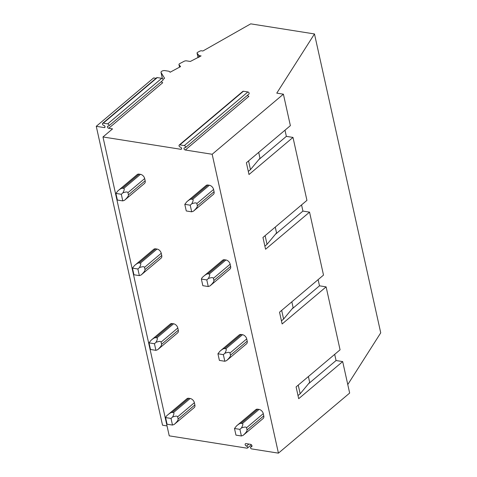 <?xml version="1.0" encoding="UTF-8"?>
<svg xmlns="http://www.w3.org/2000/svg" width="477" height="477" viewBox="0 0 477 477"><rect width="100%" height="100%" fill="white"/><g stroke="black" fill="none" stroke-linecap="round" stroke-linejoin="round"><path stroke-width="0.72" d="M318.123 279.641L319.489 285.818L326.113 286.868L282.134 323.966L279.528 312.202L323.507 275.098L309.549 212.14L265.57 249.238L262.958 237.474L306.938 200.37L292.985 137.418L249 174.522L246.394 162.752L290.374 125.654L283.398 94.178L276.773 93.128L314.474 33.95L380.735 332.839L347.775 384.569M319.489 285.818L291.894 309.096M281.448 320.872L283.6 319.053L293.116 307.629L291.829 301.822M247.605 95.15A1.27 0.853 49.8 0 0 248.857 96.366L185.279 150.005L212.17 154.268L278.431 453.15L251.677 448.911A1.187 0.799 49.8 0 1 250.622 448.07A1.187 0.799 49.8 0 1 250.681 446.973A1.187 0.799 49.8 0 1 251.158 446.842A1.437 0.966 -130.2 0 0 251.731 446.681A1.437 0.966 -130.2 0 0 251.802 445.345A1.437 0.966 -130.2 0 0 250.526 444.331L246.049 443.622A1.437 0.966 -130.2 0 0 245.399 443.771A1.437 0.966 -130.2 0 0 245.303 445.047A1.437 0.966 -130.2 0 0 246.502 446.102A1.187 0.799 49.8 0 1 247.527 446.955A1.187 0.799 49.8 0 1 247.462 448.034A1.187 0.799 49.8 0 1 246.925 448.159L169.24 435.847L102.978 136.965L180.801 149.295A1.27 0.853 49.8 0 0 181.373 149.164A1.27 0.853 49.8 0 0 181.439 147.989A1.27 0.853 49.8 0 0 180.312 147.089A1.27 0.853 -130.2 0 1 179.185 146.195A1.27 0.853 -130.2 0 1 179.251 145.014L242.829 91.381A1.27 0.853 -130.2 0 1 243.401 91.244L179.823 144.883A1.27 0.853 -130.2 0 0 179.251 145.014M248.905 444.075L246.502 446.102M240.986 423.326L257.717 409.206A4.227 2.844 49.8 0 0 255.803 409.654L236.55 425.895C238.709 424.089 240.181 423.23 240.986 423.326L242.34 423.54L259.071 409.421A4.227 2.844 49.8 0 1 263.28 413.637L263.769 415.843A4.227 2.844 49.8 0 1 263.101 418.538L243.121 435.352C245.888 432.806 247.193 431.011 247.038 429.956L263.769 415.843M257.717 409.206L259.071 409.421M239.919 429.366L234.493 428.507L235.96 435.125L241.386 435.984L239.919 429.366L241.475 427.947C244.564 426.849 246.257 426.784 246.543 427.75L247.038 429.956M171.016 418.442L165.591 417.584L167.057 424.202L172.483 425.067L171.016 418.442L172.573 417.029C174.027 414.298 174.32 412.826 173.437 412.617L172.078 412.402C171.279 412.313 169.806 413.171 167.648 414.978L186.901 398.736A4.227 2.844 49.8 0 1 188.814 398.289L190.168 398.504A4.227 2.844 49.8 0 1 194.377 402.719L194.866 404.925A4.227 2.844 49.8 0 1 194.199 407.62L174.212 424.435C176.985 421.889 178.285 420.094 178.13 419.039L194.866 404.925M172.573 417.029C175.661 415.932 177.349 415.866 177.641 416.832L178.13 419.039M167.648 414.978L166.419 416.051L165.591 417.584M172.483 425.067L174.212 424.435M241.475 427.947C242.93 425.216 243.222 423.749 242.34 423.54M236.55 425.895L234.493 428.507M241.386 435.984L243.121 435.352M298.012 395.588L300.164 393.775L298.244 385.106M300.164 393.775L309.68 382.345L308.392 376.538M224.417 348.604L241.153 334.49A4.227 2.844 49.8 0 0 239.239 334.932L219.986 351.173C222.145 349.373 223.618 348.514 224.417 348.604L225.776 348.818L242.507 334.705A4.227 2.844 49.8 0 1 246.71 338.92L247.199 341.127A4.227 2.844 49.8 0 1 246.537 343.822L226.551 360.636C229.318 358.09 230.624 356.289 230.469 355.24L247.199 341.127M241.153 334.49L242.507 334.705M223.355 354.644L217.929 353.785L219.396 360.403L224.822 361.262L223.355 354.644L224.911 353.23C228 352.133 229.687 352.068 229.98 353.034L230.469 355.24M154.453 343.726L149.027 342.868L150.493 349.486L155.919 350.345L154.453 343.726L156.009 342.307C157.464 339.576 157.75 338.11 156.873 337.901L155.514 337.686C154.715 337.597 153.236 338.449 151.084 340.256L170.337 324.014A4.227 2.844 49.8 0 1 172.245 323.573L173.604 323.788A4.227 2.844 49.8 0 1 177.808 327.997L178.297 330.203A4.227 2.844 49.8 0 1 177.635 332.898L157.648 349.719C160.415 347.173 161.721 345.372 161.566 344.322L178.297 330.203M156.009 342.307C159.097 341.216 160.785 341.15 161.077 342.116L161.566 344.322M151.084 340.256L149.027 342.868M155.919 350.345L157.648 349.719M224.911 353.23C226.366 350.5 226.658 349.027 225.776 348.818M219.986 351.173L217.929 353.785M224.822 361.262L226.551 360.636M283.6 319.053L281.68 310.384M334.687 354.357L336.058 360.534L342.677 361.584L298.697 398.689L296.092 386.919L340.071 349.82L326.113 286.868M336.058 360.534L308.458 383.818M212.17 154.268L283.398 94.178M278.431 453.15L349.659 393.06L342.677 361.584M301.553 204.913L302.925 211.09L309.549 212.14M185.279 150.005A1.27 0.853 49.8 0 1 184.152 149.104A1.27 0.853 49.8 0 1 184.217 147.93A1.27 0.853 49.8 0 1 184.79 147.798A1.27 0.853 -130.2 0 0 185.362 147.661A1.27 0.853 -130.2 0 0 185.428 146.487A1.27 0.853 -130.2 0 0 184.301 145.592L179.823 144.883M206.791 279.916L201.366 279.057L202.832 285.675L208.258 286.54L206.791 279.916L208.348 278.502C209.802 275.772 210.089 274.299 209.206 274.09L207.853 273.876C207.054 273.786 205.575 274.645 203.423 276.451L222.676 260.209A4.227 2.844 49.8 0 1 224.584 259.762L225.943 259.977A4.227 2.844 49.8 0 1 230.147 264.192L230.635 266.399A4.227 2.844 49.8 0 1 229.974 269.094L209.987 285.908C212.754 283.362 214.06 281.561 213.905 280.512L230.635 266.399M137.889 268.998L132.463 268.14L133.93 274.758L139.356 275.617L137.889 268.998L139.439 267.585C140.9 264.854 141.186 263.382 140.304 263.173L138.95 262.958C138.151 262.869 136.672 263.727 134.52 265.528L153.767 249.286A4.227 2.844 49.8 0 1 155.681 248.845L157.034 249.06A4.227 2.844 49.8 0 1 161.244 253.275L161.733 255.481A4.227 2.844 49.8 0 1 161.065 258.176L141.085 274.99C143.851 272.445 145.157 270.644 145.002 269.594L161.733 255.481M197.341 205.796L196.852 203.59C196.56 202.624 194.866 202.683 191.778 203.78C193.239 201.05 193.525 199.583 192.642 199.374L191.289 199.159C190.49 199.07 189.011 199.923 186.853 201.729L206.106 185.487A4.227 2.844 49.8 0 1 208.02 185.04L209.373 185.261A4.227 2.844 49.8 0 1 213.583 189.47L214.072 191.676A4.227 2.844 49.8 0 1 213.404 194.372L193.423 211.192C196.19 208.646 197.496 206.845 197.341 205.796L214.072 191.676M128.438 194.872L127.949 192.666C127.657 191.7 125.964 191.766 122.875 192.863C124.336 190.132 124.622 188.665 123.74 188.457L122.386 188.236C121.587 188.147 120.109 189.005 117.95 190.812L137.203 174.57A4.227 2.844 49.8 0 1 139.117 174.123L140.471 174.338A4.227 2.844 49.8 0 1 144.68 178.553L145.169 180.759A4.227 2.844 49.8 0 1 144.501 183.454L124.521 200.268C127.287 197.722 128.593 195.928 128.438 194.872L145.169 180.759M314.474 33.95L250.723 23.85L202.892 51.003L202.01 50.86A1.693 0.769 -12.5 0 0 199.571 51.301L197.705 52.285A1.693 0.769 -12.5 0 0 197.049 53.108A1.693 0.769 -12.5 0 0 197.126 53.269L198.665 55.123A4.227 1.92 -12.5 0 0 201.091 55.892L190.329 61.461L186.525 60.859A2.117 0.96 -12.5 0 0 184.086 61.3L179.799 63.566A2.117 0.96 -12.5 0 0 178.976 64.592A2.117 0.96 -12.5 0 0 179.078 64.789L180.58 66.607L170.039 72.277A4.227 1.92 -12.5 0 0 170.033 72.248A4.227 1.92 -12.5 0 0 168.292 71.145L164.893 70.608A2.516 1.145 -12.5 0 0 162.222 71.019A2.516 1.145 -12.5 0 0 161.011 72.355A2.516 1.145 -12.5 0 0 161.077 72.522L164.499 78.18M284.99 130.197L286.361 136.368L292.985 137.418M156.021 78.306L153.63 77.924L96.265 126.316L162.526 425.204L167.039 425.919M161.476 81.501A1.27 0.853 49.8 0 0 162.729 82.718L108.708 128.289L112.542 128.897L102.978 136.965M108.708 128.289A1.27 0.853 49.8 0 1 107.581 127.395A1.27 0.853 49.8 0 1 107.647 126.214A1.27 0.853 49.8 0 1 108.219 126.083A1.27 0.853 -130.2 0 0 108.792 125.952A1.27 0.853 -130.2 0 0 108.857 124.777A1.27 0.853 -130.2 0 0 107.73 123.877L103.253 123.167A1.27 0.853 -130.2 0 0 102.68 123.304A1.27 0.853 -130.2 0 0 102.615 124.479A1.27 0.853 -130.2 0 0 103.747 125.379A1.264 0.853 49.8 0 1 104.868 126.274A1.264 0.853 49.8 0 1 104.809 127.448A1.264 0.853 49.8 0 1 104.236 127.58L96.265 126.316M302.925 211.09L275.33 234.368M108.792 125.952L162.812 80.38A1.27 0.853 -130.2 0 0 162.878 79.206A1.27 0.853 -130.2 0 0 161.751 78.306L157.273 77.596A1.27 0.853 -130.2 0 0 156.7 77.733L102.68 123.304M185.362 147.661L248.94 94.029A1.27 0.853 -130.2 0 0 249.006 92.854A1.27 0.853 -130.2 0 0 247.879 91.954L243.401 91.244M208.348 278.502C211.43 277.405 213.124 277.34 213.416 278.306L213.905 280.512M139.439 267.585C142.528 266.488 144.221 266.422 144.513 267.388L145.002 269.594M134.52 265.528L132.463 268.14M139.356 275.617L141.085 274.99M203.423 276.451L202.194 277.525L201.366 279.057M208.258 286.54L209.987 285.908M264.878 246.144L267.037 244.325L265.111 235.656M267.037 244.325L276.553 232.901L275.265 227.094M184.796 204.341L186.268 210.959L191.694 211.818L190.222 205.199L184.796 204.341L186.853 201.729M248.314 171.422L250.467 169.609L248.547 160.94M250.467 169.609L259.983 158.185L258.695 152.378M117.95 190.812L115.893 193.418L117.366 200.042L122.786 200.9L121.319 194.282L115.893 193.418M191.694 211.818L193.423 211.192M190.222 205.199L191.778 203.78M121.319 194.282L122.875 192.863M122.786 200.9L124.521 200.268M286.361 136.368L258.761 159.652M162.878 79.206A1.693 0.769 -12.5 0 0 164.493 78.061A1.693 0.769 -12.5 0 0 164.446 77.948M246.543 427.75L263.28 413.637M172.078 412.402L188.814 398.289M173.437 412.617L190.168 398.504M177.641 416.832L194.377 402.719M229.98 353.034L246.71 338.92M155.514 337.686L172.245 323.573M156.873 337.901L173.604 323.788M161.077 342.116L177.808 327.997M197.126 53.269L198.098 57.651M198.665 55.123L199.112 57.157M179.078 64.789L179.602 67.162M161.077 72.522L162.436 78.645M251.987 446.138L251.158 446.842M161.751 78.306L107.73 123.877M157.273 77.596L103.253 123.167M247.879 91.954L184.301 145.592M181.606 148.621L180.801 149.295M105.035 126.906L104.236 127.58M209.206 274.09L225.943 259.977M207.853 273.876L224.584 259.762M213.416 278.306L230.147 264.192M138.95 262.958L155.681 248.845M140.304 263.173L157.034 249.06M144.513 267.388L161.244 253.275M192.642 199.374L209.373 185.261M191.289 199.159L208.02 185.04M196.852 203.59L213.583 189.47M122.386 188.236L139.117 174.123M123.74 188.457L140.471 174.338M127.949 192.666L144.68 178.553M247.462 448.034L251.349 444.755M198.056 57.669L197.049 53.108M179.555 67.191L178.976 64.592M162.395 78.616L161.011 72.355M250.681 446.973L251.975 445.882"/></g></svg>
